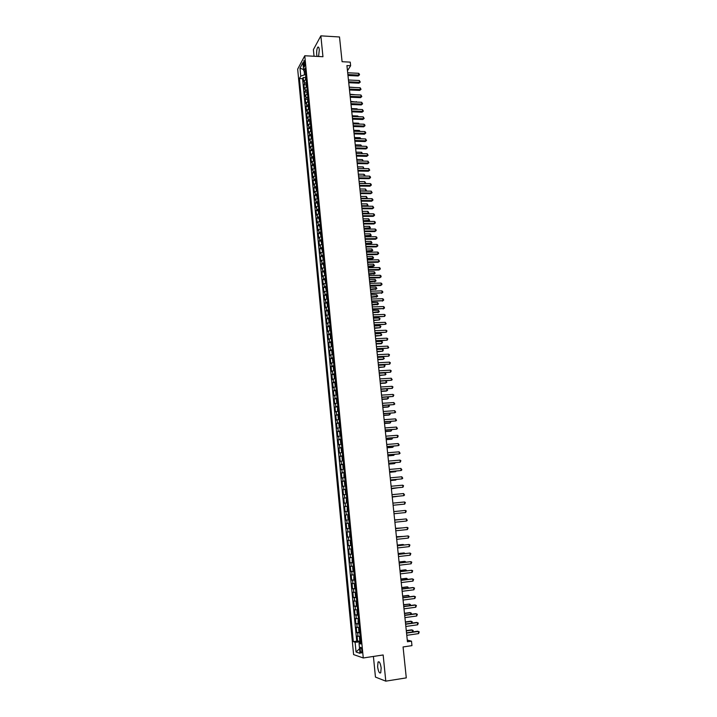 <?xml version="1.0" encoding="UTF-8"?>
<svg xmlns="http://www.w3.org/2000/svg" width="717" height="717" viewBox="0 0 717 717"><rect width="100%" height="100%" fill="white"/><g stroke="black" fill="none" stroke-linecap="round" stroke-linejoin="round"><path stroke-width="1.08" d="M381.166 668.047C380.395 663.144 379.365 661.137 378.056 662.024L377.608 666.765C378.37 671.65 379.401 673.657 380.718 672.788L381.166 668.047M318.581 56.491L319.307 49.787C319.011 47.465 318.509 46.605 317.783 47.205C316.869 48.684 316.511 51.113 316.708 54.474L317.093 56.41M361.888 650.453C361.52 648.007 361.027 647.012 360.409 647.46L360.185 649.898C360.552 652.345 361.045 653.339 361.673 652.891L361.888 650.453M373.414 656.44L375.448 677.072L385.791 681.15L406.288 677.879L403.071 646.958L411.961 645.632L411.486 641.159L407.283 640.075M297.672 69.137L353.598 654.585L363.268 657.973L304.77 55.756L297.672 69.137M304.77 55.756L322.955 56.724L320.858 35.85L313.392 49.643L314.046 56.249M320.858 35.85L339.508 36.97L342.09 61.707L350.255 62.137L350.631 65.758L346.929 65.57L407.453 641.751L411.486 641.159M306.168 79.524L304.322 80.582L303.623 81.846L303.201 77.517L305.334 77.615M306.446 82.428L304.608 83.486L303.9 84.74L306.034 84.83M303.9 84.74L304.322 89.078L305.03 87.832L306.876 86.784M307.575 94.061L305.729 95.101L305.021 96.329L304.6 91.973L306.742 92.063M308.283 101.366L305.72 103.598L305.299 99.233L307.45 99.313M309 108.688L306.419 110.893L305.998 106.51L308.158 106.591M309.708 116.029L307.127 118.197L306.706 113.815L308.875 113.886M310.425 123.396L307.835 125.529L307.414 121.128L309.592 121.2M311.142 130.781L308.543 132.887L308.113 128.468L310.309 128.531M311.859 138.184L309.251 140.254L308.83 135.836L311.026 135.889M312.576 145.614L309.968 147.648L309.538 143.212L311.743 143.266M313.302 153.053L310.685 155.06L310.255 150.615L312.469 150.66M314.019 160.527L311.402 162.499L310.972 158.036L313.195 158.081M314.745 168.011L312.119 169.956L311.689 165.475L313.921 165.519M315.48 175.522L312.836 177.431L312.406 172.94L314.646 172.976M316.206 183.05L313.562 184.932L313.132 180.424L315.381 180.451M316.941 190.605L314.288 192.452L313.849 187.935L316.116 187.953M317.676 198.179L315.014 199.989L314.575 195.463L316.851 195.472M318.411 205.779L315.74 207.554L315.31 203.01L317.595 203.019M319.146 213.388L316.475 215.136L316.036 210.583L318.33 210.583M319.89 221.033L317.21 222.736L316.771 218.174L319.074 218.165M320.633 228.687L317.945 230.363L317.506 225.783L319.818 225.774M321.359 236.377L318.68 238.008L318.24 233.419L320.571 233.401M322.121 244.076L319.423 245.68L318.975 241.073L321.315 241.055M322.874 251.801L320.158 253.37L319.719 248.754L322.067 248.727M323.627 259.554L320.902 261.087L320.463 256.453L322.829 256.417M324.38 267.324L321.655 268.821L321.207 264.179L323.582 264.134M325.133 275.122L322.399 276.574L321.951 271.922L324.344 271.877M325.894 282.937L323.152 284.353L322.704 279.684L325.106 279.639M326.656 290.77L323.905 292.16L323.448 287.472L325.868 287.418M327.418 298.63L324.658 299.984L324.201 295.287L326.638 295.225M328.18 306.517L325.41 307.835L324.962 303.121L327.4 303.049M328.942 314.422L326.172 315.704L325.715 310.981L328.171 310.9M329.318 318.258L328.7 319.54L328.933 321.906L329.712 322.345L326.934 323.591L326.477 318.859L328.951 318.769M330.483 330.304L327.696 331.514L327.239 326.755L329.721 326.665M331.263 338.281L328.467 339.446L328.001 334.687L330.501 334.579M332.034 346.284L329.228 347.413L328.771 342.627L331.29 342.52M332.813 354.306L329.999 355.399L329.542 350.604L332.07 350.488M333.593 362.354L330.77 363.402L330.313 358.599L332.858 358.473M334.373 370.42L331.55 371.433L331.084 366.611L333.647 366.486M335.162 378.513L332.321 379.49L331.854 374.65L334.436 374.516M335.95 386.633L333.1 387.565L332.634 382.717L335.233 382.573M336.739 394.771L333.889 395.667L333.414 390.81L336.031 390.648M337.528 402.936L334.669 403.796L334.194 398.921L336.829 398.751M338.325 411.128L335.457 411.943L334.982 407.05L337.635 406.88L337.501 410.348L338.299 410.868M339.123 419.337L336.246 420.117L335.771 415.215L338.469 415.026M339.921 427.583L337.035 428.318L336.56 423.397L339.41 423.191M340.718 435.837L337.824 436.536L337.349 431.607L340.288 431.392L339.643 432.494L339.885 434.959L340.692 435.542M341.525 444.128L338.621 444.782L338.146 439.835L341.086 439.611M342.332 452.436L339.419 453.054L338.944 448.089L341.884 447.856M343.138 460.78L340.216 461.354L339.741 456.37L342.69 456.129M343.945 469.133L341.023 469.671L340.539 464.679L343.488 464.428M344.76 477.522L341.83 478.015L341.346 473.005L344.294 472.745M345.576 485.938L342.636 486.386L342.152 481.358L345.11 481.098M346.392 494.372L343.443 494.775L342.959 489.738L345.917 489.469M347.216 502.832L344.259 503.2L343.766 498.145L346.732 497.858M348.041 511.32L345.065 511.642L344.581 506.569L347.548 506.283M345.89 520.112L348.865 519.807L345.89 520.112L345.397 515.03L348.372 514.725L346.284 514.94L345.952 511.544M349.197 523.249L346.212 523.509L346.705 528.608L349.681 528.295M350.021 531.79L347.037 532.014L347.53 537.132L350.505 536.809M350.855 540.367L347.853 540.546L348.354 545.673L351.339 545.341M351.688 548.971L348.677 549.105L349.179 554.25L352.164 553.909M352.522 557.593L349.511 557.683L350.004 562.845L352.997 562.495M353.364 566.251L350.335 566.296L350.837 571.467L353.839 571.108M354.207 574.926L351.169 574.926L351.671 580.125L354.673 579.748M355.049 583.629L352.011 583.584L352.513 588.8L355.515 588.415M355.901 592.367L352.845 592.278L353.347 597.503L356.358 597.109M356.743 601.124L353.687 600.989L354.189 606.232L357.2 605.829L356.331 604.825L356.071 602.199L356.779 601.438M357.595 609.907L354.53 609.728L355.032 614.989L357.891 614.594M358.455 618.726L355.372 618.493L355.883 623.772L358.912 623.423M359.307 627.563L356.224 627.285L356.734 632.573L359.468 632.188M303.533 64.037L304.42 66.932L304.904 63.392L304.017 60.488L303.533 64.037L304.94 64.109M360.785 642.791L359.047 643.418L360.902 643.983L305.066 68.196L303.694 70.714L305.433 71.933M359.047 643.418L360.006 653.33L356.044 651.986L355.103 642.199L353.32 641.643L299.428 78.538L300.755 76.101L299.993 68.151L302.915 62.684L303.694 70.714M303.201 77.517L302.565 78.682L356.725 641.15L360.301 641.016M360.167 636.427L357.075 636.104L357.586 641.41M359.826 632.878L356.734 632.573M358.966 624.023L355.883 623.772M358.115 615.195L355.032 614.989M357.254 606.394L354.189 606.232M356.403 597.619L353.347 597.503M355.56 588.872L352.513 588.8M354.709 580.152L351.671 580.125M353.866 571.449L350.837 571.467M353.033 562.782L350.004 562.845M352.19 554.142L349.179 554.25M351.357 545.529L348.354 545.673M350.523 536.934L347.53 537.132M349.69 528.375L346.705 528.608M345.397 515.03L346.284 514.94M344.581 506.569L347.548 506.229M343.766 498.145L346.723 497.75M342.959 489.738L345.908 489.308M342.152 481.358L345.083 480.883M341.346 473.005L344.277 472.485M340.539 464.679L343.461 464.114M339.741 456.37L342.654 455.77M338.944 448.089L341.848 447.453M338.146 439.835L341.041 439.154M337.349 431.607L340.234 430.881M336.56 423.397L339.437 422.636M335.771 415.215L338.639 414.408M334.982 407.05L337.85 406.207M334.194 398.921L337.053 398.034M333.414 390.81L336.264 389.887M332.634 382.717L335.475 381.758M331.854 374.65L334.687 373.656M331.084 366.611L333.907 365.58M330.313 358.599L333.127 357.523M329.542 350.604L332.347 349.493M328.771 342.627L331.568 341.48M328.001 334.687L330.797 333.495M327.239 326.755L330.026 325.536M326.477 318.859L329.255 317.595M325.715 310.981L328.485 309.681M324.962 303.121L327.723 301.785M324.201 295.287L326.961 293.916M323.448 287.472L326.199 286.065M322.704 279.684L325.437 278.241M321.951 271.922L324.684 270.434M321.207 264.179L323.923 262.655M320.463 256.453L323.17 254.902M319.719 248.754L322.426 247.168M318.975 241.073L321.673 239.451M318.24 233.419L320.929 231.761M317.506 225.783L320.185 224.089M316.771 218.174L319.441 216.444M316.036 210.583L318.707 208.817M315.31 203.01L317.972 201.217M314.575 195.463L317.237 193.635M313.849 187.935L316.502 186.07M313.132 180.424L315.767 178.533M312.406 172.94L315.041 171.013M311.689 165.475L314.315 163.521M310.972 158.036L313.589 156.037M310.255 150.615L312.863 148.589M309.538 143.212L312.146 141.15M308.83 135.836L311.429 133.738M308.113 128.468L310.712 126.344M307.414 121.128L309.995 118.977M306.706 113.815L309.278 111.628M305.998 106.51L308.57 104.297M305.299 99.233L306.007 98.014L307.862 96.983M304.6 91.973L305.308 90.736L307.154 89.697M304.16 71.046L304.528 74.837L300.755 76.101M305.72 74.891L304.528 74.837M385.791 681.15L383.156 654.971L363.268 657.973M347.467 70.723L350.631 65.758M360.696 641.849L359.405 642.038L359.522 643.248M302.565 78.682L299.428 78.538M356.725 641.15L353.32 641.643M355.103 642.199L359.405 642.038M303.587 69.585L299.993 68.151M356.044 651.986L359.558 648.697M347.969 75.491L358.186 75.975L358.769 75.097L347.87 74.577M358.572 73.295L359.414 74.147L359.486 74.864L358.769 75.097L358.572 73.295L347.682 72.776M359.486 74.864L358.186 75.975M305.487 79.739L305.836 76.119M305.971 77.49L306.034 78.368M353.983 80.268L348.435 79.963M348.731 82.715L358.957 83.181L359.54 82.321L348.632 81.819M359.351 80.51L360.266 82.079L359.54 82.321L359.351 80.51L348.444 80.008M360.266 82.079L358.957 83.181M349.493 89.966L359.728 90.405L360.319 89.553L349.394 89.087M360.122 87.743L361.036 89.302L360.319 89.553L360.122 87.743L349.206 87.268M361.036 89.302L359.728 90.405M350.255 97.234L360.508 97.646L361.09 96.813L350.165 96.374M360.902 94.994L361.816 96.553L361.09 96.813L360.902 94.994L349.968 94.545M361.816 96.553L360.508 97.646M351.016 104.53L361.278 104.915L361.87 104.09L350.927 103.678M361.682 102.271L362.596 103.831L361.87 104.09L361.682 102.271L350.738 101.85M362.596 103.831L361.278 104.915M306.186 86.999L306.544 83.36M306.67 84.731L306.742 85.619M354.754 87.51L349.188 87.089M306.894 94.277L307.243 90.62M307.378 92L307.441 92.887M355.524 94.778L349.941 94.241M307.602 101.581L307.952 97.897M308.086 99.287L308.149 100.174M356.295 102.056L350.694 101.411M356.25 101.626L356.707 102.074M308.31 108.894L308.66 105.202M308.794 106.591L308.866 107.478M357.075 109.369L357.012 108.796L351.447 108.599M357.012 108.796L357.613 109.387M351.787 111.834L362.058 112.202L362.659 111.386L351.697 111.001M362.461 109.558L363.376 111.117L362.659 111.386L362.461 109.558L351.509 109.163M363.376 111.117L362.058 112.202M309.018 116.235L309.368 112.524M309.502 113.922L309.574 114.801M357.855 116.692L357.774 115.993L352.208 115.804M357.774 115.993L358.518 116.719M352.558 119.165L362.847 119.506L363.438 118.708L352.468 118.341M363.241 116.871L364.164 118.43L363.438 118.708L363.241 116.871L352.28 116.504M364.164 118.43L362.847 119.506M309.735 123.602L310.085 119.864M310.219 121.263L310.291 122.15M358.634 124.041L358.545 123.207L352.961 123.028M358.545 123.207L359.378 124.059M353.329 126.515L363.627 126.828L364.227 126.04L353.248 125.708M364.03 124.202L364.872 125.027L364.944 125.762L364.227 126.04L364.03 124.202L353.051 123.862M364.944 125.762L363.627 126.828M310.443 130.978L310.793 127.232M310.927 128.63L311.008 129.526M359.414 131.408L359.307 130.44L353.723 130.279M359.307 130.44L360.158 131.426M354.108 133.891L364.415 134.178L365.016 133.398L354.019 133.093M364.819 131.561L365.661 132.376L365.733 133.111L365.016 133.398L364.819 131.561L353.831 131.247M365.733 133.111L364.415 134.178M311.16 138.381L311.51 134.617M311.644 136.024L311.725 136.911M360.194 138.793L360.077 137.691L354.485 137.547M360.077 137.691L360.947 138.811M354.879 141.285L365.204 141.545L365.804 140.783L354.798 140.505M365.607 138.937L366.53 140.478L365.804 140.783L365.607 138.937L354.601 138.65M366.53 140.478L365.204 141.545M311.886 145.811L312.227 142.02M312.361 143.427L312.451 144.323M360.983 146.205L360.848 144.968L355.256 144.834M360.848 144.968L361.735 146.223M355.659 148.697L365.993 148.93L366.602 148.186L355.578 147.926M366.396 146.331L367.238 147.137L367.319 147.872L366.602 148.186L366.396 146.331L355.381 146.071M367.319 147.872L365.993 148.93M312.639 153.241L312.953 149.45M313.087 150.857L313.168 151.753M361.771 153.635L361.628 152.264L356.017 152.138M361.628 152.264L362.524 153.644M356.439 156.127L366.781 156.342L367.391 155.607L356.358 155.374M367.194 153.743L368.117 155.284L367.391 155.607L367.194 153.743L356.17 153.51M368.117 155.284L366.781 156.342M313.392 160.698L313.105 158.43L313.67 156.889M313.804 158.314L313.885 159.21M362.56 161.083L362.399 159.577L356.788 159.47M363.313 161.092L362.399 159.577M357.227 163.584L367.579 163.763L368.188 163.046L357.147 162.849M367.991 161.182L368.914 162.723L368.188 163.046L367.991 161.182L356.949 160.975M368.914 162.723L367.579 163.763M314.154 168.172L313.822 165.887L314.396 164.363M314.53 165.779L314.611 166.685M363.358 168.549L363.178 166.909L357.559 166.819M363.178 166.909L363.967 168.567M314.906 175.665L314.548 173.371L315.122 171.847M315.256 173.272L315.337 174.177M364.146 176.041L363.958 174.267L358.339 174.186M363.958 174.267L364.792 175.038L364.63 176.05M364.872 175.773L364.281 176.05M315.668 183.194L315.274 180.863L315.847 179.358M315.991 180.792L316.063 181.697M359.307 183.427L364.935 183.48L364.747 181.634L359.109 181.571M364.747 181.634L365.652 183.14M358.007 171.058L368.377 171.22L368.986 170.512L357.935 170.341M368.789 168.638L369.712 170.18L368.986 170.512L368.789 168.638L357.738 168.459M369.712 170.18L368.377 171.22M358.796 178.56L369.174 178.685L369.793 177.995L358.724 177.852M369.587 176.122L370.429 176.902L370.51 177.655L369.793 177.995L369.587 176.122L358.527 175.97M370.51 177.655L369.174 178.685M359.584 186.07L369.981 186.178L370.599 185.497L359.513 185.38M370.393 183.615L371.236 184.394L370.599 185.497L370.393 183.615L359.316 183.498M371.316 185.147L369.981 186.178M316.43 190.731L316.009 188.383L316.582 186.886M316.717 188.32L316.797 189.234M360.086 190.839L365.724 190.883L365.527 189.037L359.889 188.983M365.536 191.089L366.441 190.534L365.778 191.098M365.527 189.037L366.441 190.534M360.382 193.617L370.779 193.689L371.397 193.025L360.31 192.936M371.2 191.143L372.123 192.667L371.397 193.025L371.2 191.143L360.104 191.045M372.123 192.667L370.779 193.689M317.183 198.295L316.735 195.92L317.308 194.441M317.452 195.884L317.532 196.79M360.866 198.277L366.512 198.304L366.315 196.449L360.669 196.413M366.199 198.645L367.229 197.946L366.351 198.645M366.315 196.449L367.229 197.946M361.171 201.172L371.585 201.226L372.213 200.572L361.099 200.509M372.006 198.681L372.849 199.451L372.213 200.572L372.006 198.681L360.902 198.618M372.93 200.204L371.585 201.226M317.945 205.887L317.47 203.485L318.043 202.015M318.187 203.458L318.267 204.372M361.655 205.725L367.301 205.752L367.104 203.888L361.458 203.861M366.844 206.227L368.018 205.385L366.925 206.227M367.104 203.888L368.018 205.385M361.968 208.755L372.401 208.781L373.019 208.136L361.897 208.109M372.822 206.245L373.745 207.769L373.019 208.136L372.822 206.245L361.7 206.209M373.745 207.769L372.401 208.781M318.707 213.496L318.205 211.067L318.778 209.615M318.922 211.058L319.002 211.972M362.435 213.209L368.09 213.209L367.893 211.345L362.237 211.336M367.498 213.827L368.807 212.841L367.498 213.827M367.893 211.345L368.807 212.841M362.766 216.364L373.207 216.355L373.835 215.727L362.703 215.727M373.629 213.827L374.48 214.589L373.835 215.727L373.629 213.827L362.497 213.827M374.561 215.351L373.207 216.355M319.468 221.123L318.94 218.676L319.522 217.233M363.286 221.311L368.278 221.302L368.888 220.693L368.69 218.819L363.026 218.828M319.665 218.676L319.746 219.599M363.223 220.702L369.605 220.316L368.278 221.302M368.69 218.819L369.605 220.316M363.573 223.982L374.023 223.955L374.65 223.345L363.501 223.372M374.444 221.436L375.296 222.189L374.65 223.345L374.444 221.436L363.304 221.454M375.376 222.951L374.023 223.955M320.23 228.777L319.674 226.303L320.266 224.869M364.075 228.822L369.076 228.795L369.685 228.194L369.488 226.321L363.815 226.339M320.4 226.321L320.481 227.244M364.012 228.221L370.402 227.809L369.076 228.795M369.488 226.321L370.402 227.809M364.37 231.636L374.839 231.573L375.466 230.973L364.308 231.035M375.26 229.064L376.111 229.816L375.466 230.973L375.26 229.064L364.111 229.117M376.192 230.578L374.839 231.573M321.001 236.458L320.418 233.948L321.001 232.532M364.863 236.341L369.864 236.305L370.483 235.723L370.286 233.841L364.603 233.876M321.144 233.984L321.225 234.907M364.81 235.759L371.2 235.328L369.864 236.305M370.286 233.841L371.2 235.328M365.177 239.299L375.654 239.218L376.291 238.627L365.114 238.716M376.084 236.718L376.927 237.461L376.291 238.627L376.084 236.718L364.917 236.798M377.008 238.223L375.654 239.218M321.763 244.156L321.162 241.62L321.754 240.213M365.661 243.888L370.671 243.843L371.281 243.269L371.083 241.378L365.401 241.432M321.888 241.674L321.978 242.597M365.598 243.323L371.998 242.866L370.671 243.843M371.083 241.378L371.998 242.866M365.984 246.998L376.47 246.881L377.106 246.307L365.93 246.424M376.9 244.389L377.751 245.124L377.106 246.307L376.9 244.389L365.724 244.497M377.832 245.895L376.47 246.881M366.799 254.705L377.294 254.562L377.931 254.006L366.737 254.15M377.725 252.079L378.576 252.814L377.931 254.006L377.725 252.079L366.53 252.223M378.657 253.585L377.294 254.562M367.606 262.44L378.119 262.27L378.764 261.723L367.552 261.902M378.558 259.796L379.49 261.293L378.764 261.723L378.558 259.796L367.346 259.966M379.49 261.293L378.119 262.27M322.533 251.873L321.906 249.31L322.498 247.912M366.459 251.452L371.469 251.398L372.087 250.833L371.881 248.942L366.199 249.005M322.641 249.382L322.722 250.314M366.396 250.905L372.804 250.421L371.469 251.398M371.881 248.942L372.804 250.421M323.295 259.617L322.65 257.027L323.25 255.646M367.247 259.043L372.266 258.971L372.894 258.425L372.688 256.525L366.996 256.605M323.385 257.116L323.475 258.039M367.194 258.514L373.611 258.003L372.266 258.971M372.688 256.525L373.611 258.003M324.066 267.387L323.403 264.761L323.994 263.39M368.054 266.652L373.073 266.563L373.7 266.034L373.494 264.134L367.794 264.223M324.138 264.869L324.227 265.801M368 266.132L374.417 265.613L373.073 266.563M373.494 264.134L374.417 265.613M368.421 270.201L378.943 270.004L379.589 269.467L368.368 269.673M379.383 267.531L380.234 268.257L379.589 269.467L379.383 267.531L368.162 267.728M380.315 269.027L378.943 270.004M324.837 275.176L324.147 272.514L324.747 271.16M368.852 274.288L374.507 273.67L374.301 271.761L368.601 271.868M324.891 272.648L324.98 273.58M368.798 273.786L375.224 273.231L373.88 274.181M374.301 271.761L375.224 273.231M369.237 277.981L379.777 277.757L380.422 277.237L369.183 277.47M380.216 275.292L381.068 276.009L380.422 277.237L380.216 275.292L368.986 275.525M381.148 276.789L379.777 277.757M325.258 279.137L325.626 282.982L324.909 280.293L325.509 278.958M369.658 281.942L375.323 281.324L375.116 279.406L369.407 279.531M325.652 280.446L325.733 281.378M369.605 281.449L376.04 280.876L374.695 281.826M375.116 279.406L376.04 280.876M370.062 285.778L380.61 285.527L381.256 285.025L370.008 285.294M381.05 283.072L381.901 283.789L381.256 285.025L381.05 283.072L369.802 283.332M381.982 284.568L380.61 285.527M326.011 286.943L326.387 290.824L325.661 288.1L326.262 286.773M370.465 289.614L376.138 288.996L375.932 287.078L370.214 287.212M326.405 288.27L326.495 289.202M370.411 289.139L376.855 288.548L375.502 289.489M375.932 287.078L376.855 288.548M370.886 293.603L382.098 292.832L370.832 293.128M381.883 290.878L382.735 291.586L382.098 292.832L381.883 290.878L370.626 291.165M382.815 292.366L381.444 293.325M327.024 294.606L326.414 295.924L326.647 298.281L327.409 298.541M371.272 297.313L376.954 296.695L376.748 294.768L371.021 294.92M327.167 296.112L327.257 297.044M371.227 296.856L377.671 296.229L376.317 297.17M376.748 294.768L377.671 296.229M371.711 301.454L382.932 300.665L371.657 300.997M382.726 298.702L383.577 299.41L382.932 300.665L382.726 298.702L371.451 299.025M383.658 300.19L382.278 301.14M372.535 309.323L383.774 308.525L372.49 308.884M383.568 306.553L384.42 307.252L383.774 308.525L383.568 306.553L372.284 306.903M384.5 308.041L383.12 308.982M373.36 317.21L384.617 316.403L373.315 316.789M384.411 314.431L385.262 315.122L384.617 316.403L384.411 314.431L373.109 314.808M327.786 302.466L327.176 303.775L327.409 306.132L328.171 306.41M372.078 305.03L377.769 304.411L377.563 302.484L371.836 302.655M327.929 303.981L328.019 304.913M372.033 304.591L378.486 303.945L377.133 304.877M377.563 302.484L378.486 303.945M328.547 310.353L327.938 311.644L328.171 314.01L328.933 314.306M372.894 312.764L378.594 312.155L378.388 310.219L372.643 310.398M328.7 311.868L328.78 312.8M372.849 312.343L379.311 311.671L377.958 312.603M378.388 310.219L379.311 311.671M329.058 318.42L329.703 322.22M373.709 320.526L379.418 319.916L379.212 317.972L373.467 318.178M329.462 319.782L329.551 320.714M373.665 320.123L379.418 319.916L380.055 318.653L379.212 317.972M374.193 325.124L385.468 324.299L374.149 324.72M385.253 322.318L386.194 323.797L385.468 324.299L385.253 322.318L373.942 322.74M330.089 326.19L329.47 327.454L329.703 329.829L330.474 330.161M329.829 326.343L330.483 330.277M374.525 328.314L380.243 327.705L380.037 325.751L374.283 325.966M330.232 327.714L330.322 328.655M374.489 327.92L380.243 327.705L380.879 326.423L380.037 325.751M375.027 333.064L386.311 332.222L374.991 332.679M386.105 330.241L386.956 330.922L386.311 332.222L386.105 330.241L374.776 330.689M330.86 334.14L330.241 335.395L330.474 337.779L331.245 338.128M330.6 334.292L331.254 338.236M375.35 336.121L381.068 335.511L380.861 333.557L375.108 333.79M331.003 335.655L331.093 336.614M375.314 335.744L381.068 335.511L381.794 335L380.861 333.557M375.86 341.023L387.162 340.172L375.825 340.656M386.956 338.182L387.807 338.854L387.162 340.172L386.956 338.182L375.618 338.657M331.63 342.117L331.012 343.353L331.245 345.746L332.016 346.114M331.371 342.269L332.025 346.221M376.174 343.945L381.256 343.73L381.901 343.335L381.695 341.382L375.923 341.624M331.783 343.64L331.863 344.599M376.129 343.586L381.901 343.335L382.537 342.045L381.695 341.382M376.703 349.009L388.022 348.139L376.667 348.659M387.807 346.141L388.748 347.611L388.022 348.139L387.807 346.141L376.452 346.652M332.41 350.12L331.783 351.339L332.016 353.741L332.796 354.126M332.15 350.263L332.805 354.225M376.999 351.796L382.735 351.187L382.528 349.224L376.757 349.484M332.527 351.662L332.643 352.603M376.963 351.455L382.735 351.187L383.371 349.878L382.528 349.224M377.545 357.021L388.874 356.134L377.509 356.681M388.659 354.135L389.519 354.798L388.874 356.134L388.659 354.135L377.294 354.673M333.181 358.142L332.563 359.351L332.796 361.753L333.575 362.166M332.921 358.276L333.584 362.255M377.823 359.674L382.914 359.423L383.568 359.065L383.362 357.093L377.581 357.371M333.297 359.692L333.423 360.633M377.787 359.351L383.568 359.065L384.294 358.536L383.362 357.093M378.388 365.052L389.734 364.146L378.352 364.729M389.519 362.139L390.38 362.802L389.734 364.146L389.519 362.139L378.146 362.712M333.97 366.19L333.333 367.382L333.566 369.793L334.355 370.223M378.657 367.57L384.411 366.961L384.195 364.98L378.415 365.276M334.077 367.74L334.203 368.69M378.621 367.256L384.411 366.961L385.047 365.634L384.195 364.98M379.23 373.109L390.595 372.186L379.203 372.804M390.38 370.178L391.24 370.832L390.595 372.186L390.38 370.178L378.988 370.779M334.749 374.256L334.113 375.439L334.355 377.859L335.144 378.298M334.489 374.382L335.144 378.388M379.481 375.493L385.244 374.883L385.038 372.894L379.248 373.207M334.857 375.816L334.982 376.766M379.454 375.197L385.244 374.883L385.97 374.328L385.038 372.894M380.082 381.184L391.455 380.252L380.055 380.897M391.24 378.235L392.19 379.687L391.455 380.252L391.24 378.235L379.84 378.872M335.529 382.349L334.902 383.514L335.135 385.943L335.923 386.409M380.315 383.434L385.432 383.138L386.087 382.824L385.88 380.852M335.637 383.918L335.771 384.868M380.288 383.156L386.087 382.824L386.813 382.26L385.907 380.852M380.933 389.286L392.324 388.336L380.906 389.017M392.109 386.311L392.97 386.956L392.324 388.336L392.109 386.311L380.691 386.983M336.318 390.469L335.681 391.616L335.923 394.054L336.712 394.538M336.058 390.586L336.721 394.61M381.157 391.392L386.275 391.088L386.938 390.783L386.741 388.937M336.425 392.038L336.56 392.988M381.13 391.132L386.938 390.783L387.655 390.218L386.911 388.928M381.785 397.415L393.194 396.447L381.758 397.164M392.979 394.422L393.839 395.058L393.194 396.447L392.979 394.422L381.552 395.121M337.107 398.607L336.47 399.745L336.703 402.183L337.501 402.685M381.991 399.387L387.117 399.064L387.78 398.777L387.601 397.048M337.214 400.185L337.349 401.135M381.973 399.136L387.78 398.777L388.506 398.195L387.915 397.03M382.645 405.562L394.063 404.585L382.618 405.329M393.848 402.551L394.798 403.994L394.063 404.585L393.848 402.551L382.403 403.286M337.904 406.772L338.307 410.931M382.833 407.39L387.969 407.059L388.632 406.79L388.462 405.186M338.003 408.358L338.137 409.308M382.815 407.166L388.632 406.79L389.358 406.198L388.928 405.15M383.505 413.736L394.942 412.741L383.478 413.521M394.717 410.698L395.667 412.141L394.942 412.741L394.717 410.698L383.263 411.468M338.693 414.964L338.048 416.066L338.29 418.522L339.096 419.069M338.424 415.071L339.096 419.122M383.685 415.43L388.811 415.08L389.483 414.82L389.331 413.342M338.791 416.55L338.935 417.509M383.658 415.224L389.483 414.82L390.209 414.229L389.949 413.297M384.366 421.937L395.82 420.924L384.339 421.73M395.596 418.871L396.546 420.314L395.82 420.924L395.596 418.871L384.124 419.678M339.491 423.173L338.845 424.267L339.087 426.732L339.894 427.287M384.527 423.487L389.672 423.12L390.344 422.878L390.2 421.524M339.643 424.742L339.733 425.728M384.509 423.29L390.344 422.878L390.98 421.471M385.226 430.155L396.698 429.133L385.208 429.976M396.474 427.072L397.424 428.506L396.698 429.133L396.474 427.072L384.993 427.915M385.379 431.562L390.523 431.186L391.195 430.962L391.07 429.725M340.028 431.482L340.414 435.595M340.441 432.978L340.53 433.973M385.361 431.392L391.195 430.962L391.849 429.671M386.096 438.401L397.577 437.361L386.078 438.239M397.352 435.3L398.222 435.909L397.577 437.361L397.352 435.3L385.863 436.169M341.095 439.673L340.441 440.74L340.683 443.214L341.489 443.814M386.23 439.673L391.383 439.27L392.056 439.064L391.939 437.953M341.184 441.278L341.337 442.237M386.212 439.512L392.056 439.064L392.719 437.89M386.965 446.673L398.464 445.615L386.947 446.53M398.24 443.545L399.19 444.979L398.464 445.615L398.24 443.545L386.732 444.45M341.892 447.964L341.238 449.012L341.48 451.495L342.296 452.113M387.081 447.793L392.244 447.39L392.916 447.193L392.817 446.207M341.991 449.568L342.134 450.536M387.063 447.659L392.916 447.193L393.597 446.144M387.834 454.963L399.351 453.897L387.816 454.838M399.127 451.827L400.077 453.243L399.351 453.897L399.127 451.827L387.601 452.759M342.699 456.272L342.045 457.303L342.287 459.803L343.102 460.439M387.933 455.949L393.785 455.349L393.696 454.488M342.851 457.858L342.941 458.853M387.924 455.824L393.785 455.349L394.475 454.417M388.704 463.29L400.238 462.196L388.695 463.182M400.014 460.117L400.875 460.708L400.238 462.196L400.014 460.117L388.48 461.094M343.506 464.607L342.851 465.629L343.093 468.129L343.918 468.784M388.793 464.123L393.965 463.684L394.655 463.523L394.574 462.788M343.667 466.193L343.757 467.197M388.784 464.024L394.655 463.523L395.363 462.725M389.582 471.634L401.135 470.531L389.573 471.544M400.911 468.443L401.861 469.859L401.135 470.531L400.911 468.443L389.358 469.447M344.465 477.208L343.9 476.482L344.043 473.041L344.447 477.19M389.654 472.324L395.524 471.723L395.461 471.114M344.474 474.564L344.563 475.568M389.645 472.234L395.524 471.723L396.241 471.042M390.46 480.005L402.022 478.884L390.46 479.933M401.798 476.787L402.757 478.203L402.022 478.884L401.798 476.787L390.236 477.836M345.137 481.358L344.465 482.344L344.716 484.853L345.54 485.552M344.859 481.421L345.54 485.579M390.523 480.542L395.703 480.076L396.349 479.467M345.289 482.953L345.379 483.957M390.514 480.48L396.976 479.413M391.348 488.394L402.927 487.255L391.339 488.349M402.694 485.167L403.563 485.732L402.927 487.255L402.694 485.167L391.123 486.243M392.226 496.818L403.823 495.662L392.226 496.782M403.599 493.556L404.549 494.963L403.823 495.662L403.599 493.556L392.002 494.676M404.496 501.981L405.365 502.536L404.729 504.096L393.113 505.252L404.003 504.176L404.729 504.096L404.496 501.981L392.889 503.128M405.634 512.547L406.27 510.979L405.401 510.432L393.785 511.615L405.401 510.432L405.634 512.547L394.009 513.739M394.682 520.121L406.315 518.902L406.539 521.026L394.906 522.254M394.673 520.103L406.315 518.902L407.274 520.3L406.539 521.026M395.578 528.653L407.22 527.398L407.453 529.531L395.802 530.795M395.569 528.617L407.22 527.398L408.09 527.936L407.453 529.531M345.952 489.765L345.28 490.733L345.522 493.26L346.356 493.977M345.675 489.828L346.356 493.995M391.383 488.797L397.236 487.847M346.105 491.369L346.194 492.373M391.383 488.743L397.684 487.802M346.911 502.465L346.338 501.685L346.49 498.261L346.894 502.447M392.253 497.06L398.123 496.245M346.92 499.803L347.01 500.824M392.253 497.033L398.41 496.218M347.736 510.934L347.162 510.146L347.315 506.713L347.718 510.907M347.745 508.272L347.835 509.285M348.408 515.147L347.736 516.079L347.978 518.624L348.82 519.404M398.993 511.069L393.785 511.597L398.993 511.069M348.543 519.404L348.13 515.2M348.489 516.805L348.659 517.782M349.233 523.652L348.561 524.575L348.803 527.12L349.645 527.927M400.588 519.484L394.655 519.933M349.313 525.319L349.484 526.305M400.776 519.458L394.664 519.959M349.797 532.22L349.627 535.653L350.479 536.477M401.493 527.981L395.542 528.304M350.219 533.824L350.308 534.846M401.843 527.936L395.542 528.339M396.474 537.212L408.134 535.922L408.367 538.055L396.698 539.363M396.465 537.158L408.134 535.922L409.004 536.459L408.367 538.055M351.025 545.045L350.891 540.761L350.21 541.64L350.461 544.212L351.312 545.054M402.398 536.495L396.42 536.692M350.971 542.428L351.142 543.423M402.927 536.441L396.429 536.746M397.379 545.798L409.048 544.472L409.282 546.614L397.603 547.949M397.37 545.718L409.048 544.472L409.918 545.001L409.282 546.614M351.724 549.33L351.043 550.217L351.294 552.789L352.146 553.658M403.304 545.045L402.533 544.508L397.299 545.099M351.859 553.641L351.447 549.383M351.886 550.988L351.975 552.018M404.012 544.965L403.25 544.508L397.308 545.18M398.285 554.411L409.972 553.049L410.205 555.2L398.509 556.571M398.267 554.313L409.972 553.049L410.841 553.569L410.205 555.2M352.289 557.969L352.128 561.402L352.979 562.28M404.209 553.623L404.137 552.941L398.186 553.542M352.639 559.645L352.818 560.64M405.006 553.524L404.137 552.941L398.195 553.632M399.19 563.051L410.895 561.653L411.119 563.804L399.414 565.211M399.172 562.935L410.895 561.653L411.764 562.164L411.119 563.804M353.4 566.573L352.71 567.443L352.961 570.033L353.822 570.938M353.535 570.911L353.4 566.609M405.123 562.218L405.042 561.402L404.316 561.375L399.082 562.003M353.472 568.294L353.651 569.289M405.921 562.128L405.042 561.402L399.091 562.119M400.095 571.718L411.818 570.275L412.051 572.435L400.328 573.887M400.086 571.574L411.818 570.275L412.687 570.786L412.051 572.435M353.965 575.267L353.795 578.691L354.664 579.623M406.037 570.849L405.939 569.898L405.222 569.845L399.969 570.49M354.377 579.587L353.956 575.294M354.404 576.925L354.494 577.965M406.835 570.75L405.939 569.898L399.987 570.624M401.009 580.403L412.741 578.933L412.974 581.093L401.242 582.58M400.991 580.25L411.997 578.861L413.61 579.435L412.974 581.093M355.076 583.925L354.386 584.767L354.637 587.375L355.507 588.325M406.96 579.497L406.844 578.413L406.118 578.341L400.866 579.004M355.22 588.29L354.798 583.979M355.247 585.628L355.336 586.667M407.758 579.399L406.844 578.413L400.884 579.157M401.923 589.123L413.673 587.608L413.906 589.786L402.156 591.31M401.905 588.944L412.92 587.528L414.543 588.101L413.906 589.786M402.846 597.87L414.605 596.311L414.838 598.498L403.079 600.057M402.829 597.664L413.852 596.212L415.475 596.804L414.838 598.498M403.77 606.636L415.537 605.049L415.779 607.236L403.994 608.832M403.743 606.421L414.784 604.924L416.416 605.524L415.779 607.236M404.693 615.437L416.478 613.806L416.711 616.002L404.926 617.633M404.666 615.195L415.717 613.671L417.348 614.281L416.711 616.002M405.616 624.256L417.419 622.589L417.652 624.794L405.849 626.47M405.589 623.996L416.658 622.437L418.298 623.055L417.652 624.794M355.928 592.645L355.229 593.47L355.48 596.087L356.349 597.064M356.062 597.019L355.928 592.69M407.883 588.173L407.749 586.945L407.023 586.864L401.762 587.546M356.089 594.348L356.188 595.397M408.681 588.074L407.749 586.945L401.78 587.716M356.77 601.384L356.914 605.775M408.807 596.876L408.654 595.513L407.928 595.415L402.658 596.105M356.941 603.105L357.03 604.153M409.604 596.777L408.654 595.513L402.685 596.302M357.622 610.149L356.923 610.956L357.183 613.591L358.052 614.612M409.73 605.605L409.568 604.099L403.563 604.7M357.792 611.879L357.882 612.936M410.456 605.515L410.429 604.574L409.568 604.099L403.581 604.906M358.195 619.004L358.034 622.383L358.634 623.387L358.195 619.004M410.662 614.37L410.483 612.721L409.748 612.587L404.469 613.313M358.545 620.734L358.742 621.747M411.226 614.29L411.343 613.187L410.483 612.721L404.496 613.546M359.334 627.769L358.625 628.558L358.885 631.202L359.764 632.269M359.468 632.206L359.334 627.841M411.594 623.154L411.397 621.361L410.662 621.209L405.374 621.953M359.504 629.526L359.593 630.584M412.006 623.091L412.266 621.818L411.397 621.361L405.401 622.204M406.548 633.111L418.361 631.408L418.603 633.613L406.781 635.325M406.521 632.824L417.599 631.229L419.239 631.865L418.603 633.613M360.185 636.615L359.486 637.395L359.737 640.048L360.624 641.132M412.526 631.964L412.32 630.028L411.576 629.858L406.288 630.619M360.355 638.381L360.454 639.447M412.786 631.928L413.189 630.485L412.32 630.028L406.315 630.888M304.608 83.486L304.322 80.582M358.016 636.382L357.666 632.833M357.156 627.527L356.815 623.996M356.304 618.708L355.964 615.195M355.453 609.916L355.121 606.412M354.61 601.151L354.27 597.655M353.768 592.412L353.427 588.926M352.925 583.701L352.585 580.223M352.083 575.016L351.751 571.548M351.249 566.349L350.918 562.899M350.416 557.718L350.084 554.268M349.582 549.114L349.251 545.673M348.758 540.528L348.426 537.105M347.924 531.969L347.602 528.554M347.1 523.437L346.777 520.04M345.46 506.453L345.137 503.074M344.644 498.001L344.321 494.631M343.828 489.577L343.506 486.207M343.022 481.17L342.699 477.818M342.215 472.79L341.884 469.447M341.4 464.437L341.086 461.103M340.602 456.111L340.279 452.786M339.795 447.802L339.473 444.486M338.998 439.521L338.675 436.223M338.2 431.267L337.877 427.977M337.402 423.039L337.089 419.75M336.614 414.829L336.3 411.558M335.825 406.647L335.502 403.384M335.036 398.491L334.722 395.237M334.247 390.362L333.934 387.108M333.468 382.251L333.154 379.006M332.688 374.157L332.374 370.931M331.908 366.1L331.595 362.883M331.129 358.061L330.815 354.852M330.358 350.039L330.044 346.84M329.578 342.045L329.273 338.854M328.816 334.077L328.503 330.895M328.045 326.136L327.741 322.964M327.275 318.214L326.97 315.05M326.513 310.309L326.208 307.154M325.751 302.431L325.455 299.285M324.998 294.579L324.693 291.443M324.236 286.746L323.941 283.618M323.484 278.931L323.188 275.821M322.731 271.151L322.435 268.041M321.987 263.381L321.682 260.28M321.234 255.637L320.938 252.545M320.49 247.921L320.194 244.838M319.746 240.222L319.45 237.148M319.002 232.541L318.707 229.476M318.267 224.887L317.972 221.831M317.523 217.26L317.237 214.213M316.789 209.642L316.502 206.604M316.063 202.051L315.767 199.021M315.328 194.486L315.032 191.466M314.602 186.94L314.306 183.928M313.876 179.411L313.58 176.409M313.15 171.91L312.854 168.916M312.424 164.426L312.137 161.442M311.707 156.969L311.42 153.985M310.981 149.521L310.694 146.555M310.264 142.1L309.986 139.143M309.556 134.706L309.269 131.749M308.839 127.321L308.552 124.382M308.131 119.963L307.844 117.032M307.423 112.632L307.136 109.701M306.715 105.309L306.428 102.388M306.007 98.014L305.729 95.101M305.308 90.736L305.03 87.832M304.833 65.704L303.685 65.641M305.603 76.396L305.917 79.587M306.302 83.638L306.616 86.856M307.01 90.898L307.324 94.133M307.718 98.175L308.032 101.438M308.427 105.471L308.74 108.76M309.135 112.793L309.448 116.1M309.843 120.124L310.165 123.458M310.56 127.492L310.882 130.844M311.268 134.868L311.599 138.247M311.994 142.271L312.316 145.676M312.711 149.692L313.042 153.115M313.428 157.14L313.768 160.59M314.154 164.596L314.494 168.074M314.88 172.089L315.22 175.584M315.605 179.591L315.946 183.113M316.331 187.119L316.681 190.668M317.066 194.665L317.416 198.242M317.801 202.239L318.151 205.833M318.536 209.83L318.886 213.451M319.271 217.439L319.63 221.087M320.015 225.075L320.374 228.75M320.759 232.729L321.117 236.431M321.503 240.41L321.861 244.13M322.247 248.109L322.614 251.855M323 255.835L323.358 259.608M323.743 263.578L324.111 267.378M324.496 271.349L324.873 275.167M326.773 294.786L327.149 298.666M327.535 302.637L327.911 306.535M328.296 310.515L328.673 314.422M333.701 366.324L334.086 370.313M335.269 382.475L335.655 386.49M336.847 398.724L337.232 402.757M339.222 423.281L339.616 427.35M340.826 439.763L341.22 443.868M341.624 448.044L342.027 452.158M342.43 456.353L342.825 460.475M343.237 464.688L343.64 468.819M348.955 523.706L349.367 527.927M349.779 532.238L350.192 536.468M352.28 557.996L352.692 562.262M357.344 610.203L357.765 614.559M359.907 636.678L360.328 641.061M379.123 661.863L378.056 662.024M318.617 47.25L317.783 47.205M360.929 647.388L360.409 647.46"/></g></svg>
